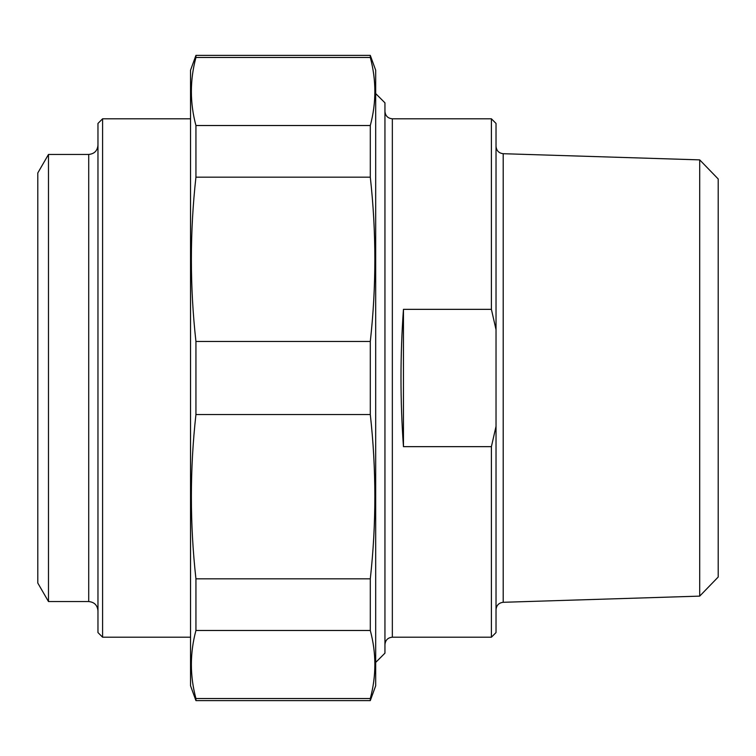 <?xml version="1.0" encoding="UTF-8"?>
<svg xmlns="http://www.w3.org/2000/svg" width="756" height="756" viewBox="0 0 756 756"><rect width="100%" height="100%" fill="white"/><g stroke="black" fill="none" stroke-linecap="round" stroke-linejoin="round"><path stroke-width="1.13" d="M370.298 698.535L370.298 700.614L195.936 700.614L195.936 698.535L370.298 698.535C376.375 675.855 376.375 653.165 370.298 630.476L195.936 630.476L195.936 578.831L370.298 578.831L370.298 630.476M370.298 341.476L370.298 414.524L195.936 414.524L195.936 341.476L370.298 341.476C376.375 286.713 376.375 231.941 370.298 177.169L195.936 177.169L195.936 125.524L370.298 125.524L370.298 177.169M370.298 55.386L370.298 57.465L195.936 57.465L195.936 55.386L370.298 55.386L375.685 70.204L375.685 685.796L370.298 700.614M195.936 700.614L190.54 685.796L190.54 70.204L195.936 55.386M195.936 630.476C189.85 653.165 189.85 675.855 195.936 698.535M195.936 414.524C189.85 469.287 189.85 524.059 195.936 578.831M195.936 177.169C189.85 231.941 189.85 286.713 195.936 341.476M195.936 57.465C189.85 80.145 189.85 102.835 195.936 125.524M370.298 125.524C376.375 102.835 376.375 80.145 370.298 57.465M370.298 578.831C376.375 524.059 376.375 469.287 370.298 414.524M403.458 446.654C400.17 400.888 400.17 355.112 403.458 309.346L403.458 446.654L491.4 446.654L491.4 637.204L392.345 637.204L392.345 118.796C387.847 118.361 385.38 115.895 384.946 111.397M403.458 309.346L491.4 309.346L496.03 329.673L496.03 426.327L491.4 446.654M491.4 637.204L496.03 632.574L496.03 426.327M496.03 329.673L496.03 123.426L491.4 118.796L491.4 309.346M375.685 662.426L384.946 653.165L384.946 102.835L375.685 93.574M699.697 159.875L503.203 153.704L503.203 602.296L699.697 596.125L699.697 159.875L718.2 178.974L718.2 577.026L699.697 596.125M102.599 118.796L97.968 123.426L97.968 632.574L102.599 637.204L102.599 118.796L190.54 118.796M88.717 601.559L88.717 154.441L48.488 154.441L37.8 172.954L37.8 583.046L48.488 601.559L88.717 601.559C94.339 602.107 97.42 605.197 97.968 610.82M48.488 154.441L48.488 601.559M491.4 118.796L392.345 118.796M392.345 637.204C387.847 637.639 385.38 640.105 384.946 644.603M503.203 602.296C498.828 602.844 496.437 605.31 496.03 609.705M503.203 153.704C498.828 153.156 496.437 150.69 496.03 146.295M102.599 637.204L190.54 637.204M88.717 154.441C94.339 153.893 97.42 150.803 97.968 145.18"/></g></svg>
